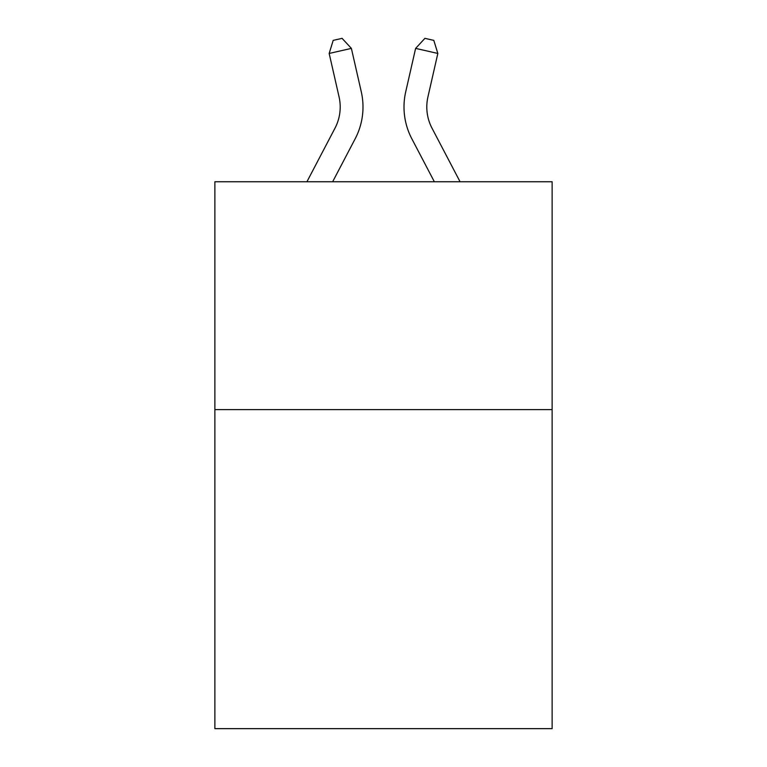 <?xml version="1.0" encoding="UTF-8"?>
<svg xmlns="http://www.w3.org/2000/svg" width="767" height="767" viewBox="0 0 767 767"><rect width="100%" height="100%" fill="white"/><g stroke="black" fill="none" stroke-linecap="round" stroke-linejoin="round"><path stroke-width="1.15" d="M552.125 409.626L552.125 728.65L214.875 728.65L214.875 181.76L552.125 181.76L552.125 409.626L214.875 409.626M334.997 128.166A45.579 45.579 -21.4 0 0 339.062 96.891A45.579 45.579 -21.4 0 1 334.997 128.166A45.579 45.579 -21.4 0 0 339.062 96.891A45.579 45.579 -21.4 0 1 334.997 128.166A45.579 45.579 -21.4 0 0 339.062 96.891A45.579 45.579 -21.4 0 1 334.997 128.166A45.579 45.579 -21.4 0 0 339.062 96.891A45.579 45.579 -21.4 0 1 334.997 128.166A45.579 45.579 -21.4 0 0 339.062 96.891A45.579 45.579 -21.4 0 1 334.997 128.166A45.579 45.579 -21.4 0 0 339.062 96.891A45.579 45.579 -21.4 0 1 334.997 128.166A45.579 45.579 -21.4 0 0 339.062 96.891A45.579 45.579 -21.4 0 1 334.997 128.166A45.579 45.579 -21.4 0 0 339.062 96.891A45.579 45.579 -21.4 0 1 334.997 128.166A45.579 45.579 -21.4 0 0 339.062 96.891A45.579 45.579 -21.4 0 1 334.997 128.166A45.579 45.579 -21.4 0 0 339.062 96.891A45.579 45.579 -21.4 0 1 334.997 128.166A45.579 45.579 -21.4 0 0 339.062 96.891A45.579 45.579 -21.4 0 1 334.997 128.166A45.579 45.579 -21.4 0 0 339.062 96.891A45.579 45.579 -21.4 0 1 334.997 128.166A45.579 45.579 -21.4 0 0 339.062 96.891A45.579 45.579 -21.4 0 1 334.997 128.166L306.925 181.76L334.997 128.166A45.579 45.579 -36.9 0 0 339.062 96.891L329.168 53.45L333.194 40.373L342.082 38.35L351.382 48.388L361.286 91.829A68.359 68.359 158.6 0 1 355.188 138.741L332.648 181.76M460.075 181.76L432.003 128.166A45.579 45.579 36.9 0 1 427.938 96.891L437.832 53.45L415.618 48.388L405.714 91.829A68.359 68.359 -158.6 0 0 411.812 138.741L434.352 181.76M351.382 48.388L361.286 91.829L351.382 48.388L361.286 91.829L351.382 48.388L361.286 91.829L351.382 48.388L361.286 91.829L351.382 48.388L361.286 91.829L351.382 48.388L361.286 91.829L351.382 48.388L361.286 91.829L351.382 48.388L361.286 91.829L351.382 48.388L361.286 91.829L351.382 48.388L361.286 91.829L351.382 48.388L361.286 91.829L351.382 48.388L361.286 91.829L351.382 48.388L361.286 91.829L351.382 48.388L329.168 53.45M432.003 128.166A45.579 45.579 21.4 0 1 427.938 96.891A45.579 45.579 21.4 0 0 432.003 128.166A45.579 45.579 21.4 0 1 427.938 96.891A45.579 45.579 21.4 0 0 432.003 128.166A45.579 45.579 21.4 0 1 427.938 96.891A45.579 45.579 21.4 0 0 432.003 128.166A45.579 45.579 21.4 0 1 427.938 96.891A45.579 45.579 21.4 0 0 432.003 128.166A45.579 45.579 21.4 0 1 427.938 96.891A45.579 45.579 21.4 0 0 432.003 128.166A45.579 45.579 21.4 0 1 427.938 96.891A45.579 45.579 21.4 0 0 432.003 128.166A45.579 45.579 21.4 0 1 427.938 96.891A45.579 45.579 21.4 0 0 432.003 128.166A45.579 45.579 21.4 0 1 427.938 96.891A45.579 45.579 21.4 0 0 432.003 128.166A45.579 45.579 21.4 0 1 427.938 96.891A45.579 45.579 21.4 0 0 432.003 128.166A45.579 45.579 21.4 0 1 427.938 96.891A45.579 45.579 21.4 0 0 432.003 128.166A45.579 45.579 21.4 0 1 427.938 96.891A45.579 45.579 21.4 0 0 432.003 128.166A45.579 45.579 21.4 0 1 427.938 96.891A45.579 45.579 21.4 0 0 432.003 128.166A45.579 45.579 21.4 0 1 427.938 96.891A45.579 45.579 21.4 0 0 432.003 128.166M415.618 48.388L405.714 91.829L415.618 48.388L405.714 91.829L415.618 48.388L405.714 91.829L415.618 48.388L405.714 91.829L415.618 48.388L405.714 91.829L415.618 48.388L405.714 91.829L415.618 48.388L405.714 91.829L415.618 48.388L405.714 91.829L415.618 48.388L405.714 91.829L415.618 48.388L405.714 91.829L415.618 48.388L405.714 91.829L415.618 48.388L405.714 91.829L415.618 48.388L405.714 91.829L415.618 48.388L424.918 38.35L433.806 40.373L437.832 53.45"/></g></svg>
